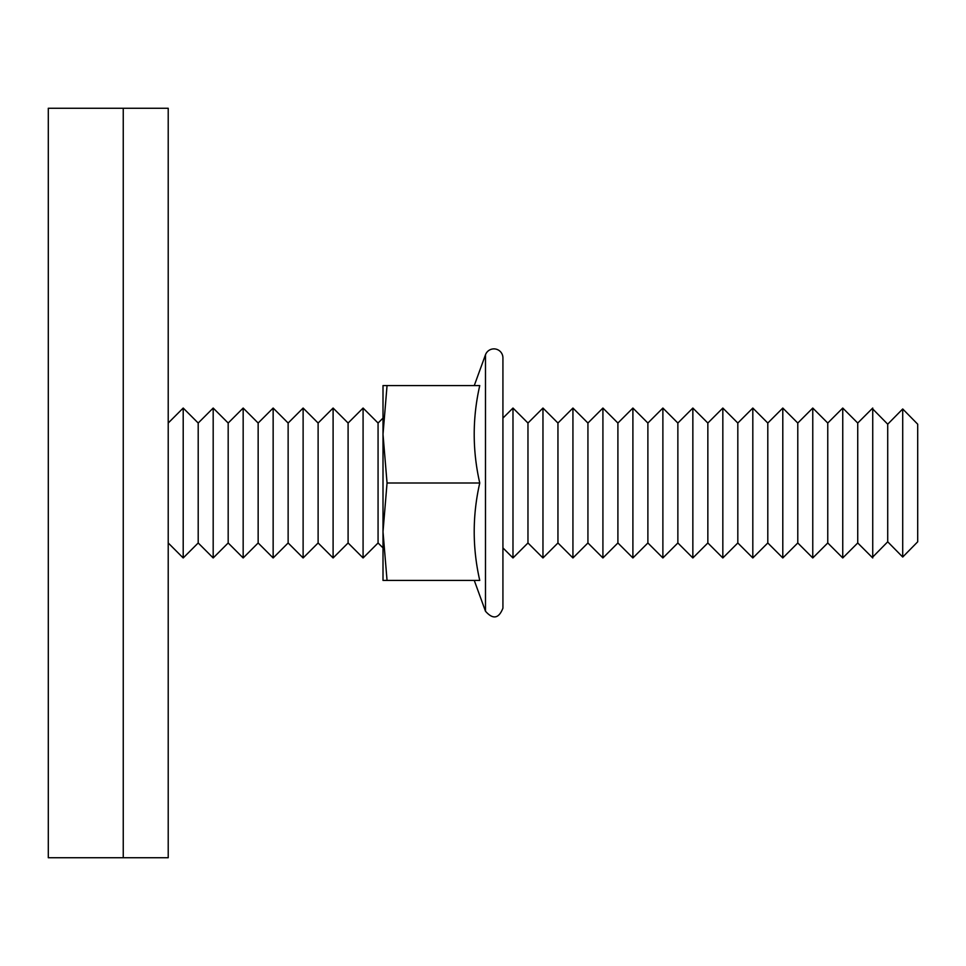 <?xml version="1.0" encoding="UTF-8"?>
<svg xmlns="http://www.w3.org/2000/svg" width="966" height="966" viewBox="0 0 966 966"><rect width="100%" height="100%" fill="white"/><g stroke="black" fill="none" stroke-linecap="round" stroke-linejoin="round"><path stroke-width="1.45" d="M48.3 857.736L48.3 108.264L123.25 108.264L123.25 857.736L123.25 108.264L168.217 108.264L168.217 857.736L48.3 857.736M168.217 542.964L183.202 557.95L198.199 542.964L213.184 557.95L228.181 542.964L243.166 557.95L258.151 542.964L273.149 557.95L288.134 542.964L288.134 423.036L303.119 408.05L303.119 557.95L318.116 542.964L318.116 423.036L303.119 408.05M288.134 542.964L303.119 557.95M273.149 557.95L273.149 408.05L288.134 423.036M258.151 542.964L258.151 423.036L273.149 408.05M243.166 557.95L243.166 408.05L258.151 423.036M228.181 542.964L228.181 423.036L243.166 408.05M213.184 557.95L213.184 408.05L228.181 423.036M198.199 542.964L198.199 423.036L213.184 408.05M183.202 557.95L183.202 408.05L198.199 423.036M502.924 547.903L512.982 557.95L527.967 542.964L542.964 557.95L557.95 542.964L572.935 557.95L587.932 542.964L602.917 557.95L617.902 542.964L632.899 557.95L647.884 542.964L662.881 557.95L677.866 542.964L692.851 557.95L707.849 542.964L722.834 557.95L737.819 542.964L752.816 557.95L767.801 542.964L782.798 557.95L797.783 542.964L812.768 557.95L827.765 542.964L842.75 557.95L857.736 542.964L857.736 423.036L872.733 408.05L872.733 557.032L887.718 541.805L887.718 424.195L872.733 408.968M857.736 542.964L872.733 557.95L872.733 557.032M842.75 557.95L842.75 408.05L857.736 423.036M827.765 542.964L827.765 423.036L842.75 408.05M812.768 557.95L812.768 408.05L827.765 423.036M797.783 542.964L797.783 423.036L812.768 408.05M782.798 557.95L782.798 408.05L797.783 423.036M767.801 542.964L767.801 423.036L782.798 408.05M752.816 557.95L752.816 408.05L767.801 423.036M737.819 542.964L737.819 423.036L752.816 408.05M722.834 557.95L722.834 408.05L737.819 423.036M707.849 542.964L707.849 423.036L722.834 408.05M692.851 557.95L692.851 408.05L707.849 423.036M677.866 542.964L677.866 423.036L692.851 408.05M662.881 557.95L662.881 408.05L677.866 423.036M647.884 542.964L647.884 423.036L662.881 408.05M632.899 557.95L632.899 408.05L647.884 423.036M617.902 542.964L617.902 423.036L632.899 408.05M602.917 557.95L602.917 408.05L617.902 423.036M587.932 542.964L587.932 423.036L602.917 408.05M572.935 557.95L572.935 408.05L587.932 423.036M557.95 542.964L557.95 423.036L572.935 408.05M542.964 557.95L542.964 408.05L557.95 423.036M527.967 542.964L527.967 423.036L542.964 408.05M512.982 557.95L512.982 408.05L527.967 423.036M318.116 542.964L333.101 557.95L348.098 542.964L363.083 557.95L378.068 542.964L378.068 423.036L383.007 418.097M378.068 542.964L383.007 547.903M363.083 557.95L363.083 408.05L378.068 423.036M348.098 542.964L348.098 423.036L363.083 408.05M333.101 557.95L333.101 408.05L348.098 423.036M887.718 541.805L902.715 557.032L917.7 541.805L917.7 424.195L902.715 408.968L887.718 424.195M902.715 557.032L902.715 408.968M387.052 385.567L383.007 385.567L383.007 434.289L387.052 385.567L479.752 385.567C472.362 418.049 472.362 450.518 479.752 483L387.052 483L383.007 434.289L383.007 580.433L387.052 580.433L383.007 531.711L387.052 483M387.052 580.433L479.752 580.433C472.362 547.951 472.362 515.482 479.752 483M383.007 434.289L383.007 408.05M502.924 357.831L502.924 608.169L502.924 357.831A8.996 8.996 0 0 0 485.487 354.764L485.487 611.236C492.974 619.725 498.794 618.699 502.924 608.169M168.217 423.036L183.202 408.05M502.924 418.097L512.982 408.05M318.116 423.036L333.101 408.05M474.27 580.433L485.487 611.236M474.27 385.567L485.487 354.764"/></g></svg>
